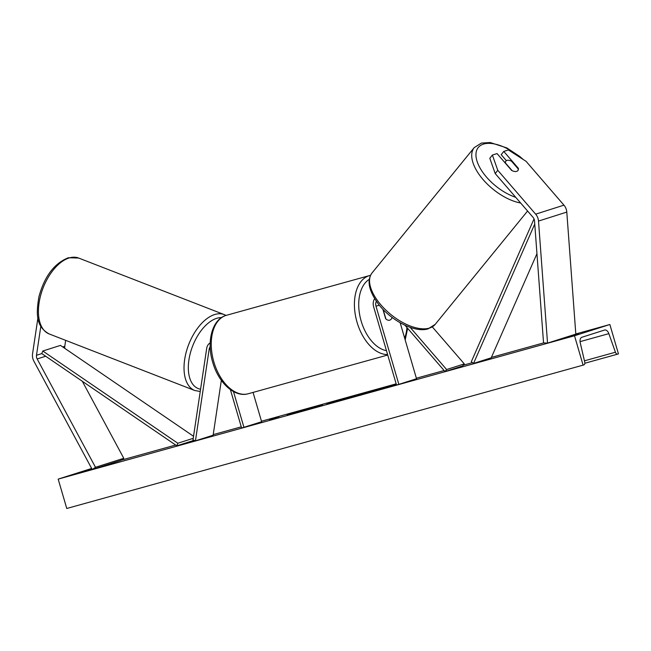 <?xml version="1.0" encoding="UTF-8"?>
<svg xmlns="http://www.w3.org/2000/svg" width="651" height="651" viewBox="0 0 651 651"><rect width="100%" height="100%" fill="white"/><g stroke="black" fill="none" stroke-linecap="round" stroke-linejoin="round"><path stroke-width="0.98" d="M518.058 168.755L518.383 168.34L503.768 151.431L508.423 149.95L526.057 161.31L563.953 205.155A9.798 7.796 72.3 0 1 566.337 209.573A9.798 7.796 72.3 0 1 566.793 212.08L575.818 334.109L547.532 343.11L538.507 221.08A9.798 7.796 72.3 0 0 538.052 218.573A9.798 7.796 72.3 0 0 535.667 214.155L497.771 170.31L495.208 173.565L533.104 217.41A4.899 3.898 72.3 0 1 534.292 219.623A4.899 3.898 72.3 0 1 534.52 220.868L543.544 342.898L547.532 343.11M517.822 170.668A7.649 3.825 -140.8 0 0 518.204 168.918L511.548 161.22A7.649 3.825 -140.8 0 0 507.023 160.382A7.649 3.825 -140.8 0 0 505.884 161.09A7.649 3.825 -140.8 0 0 505.428 162.937L512.085 170.635A7.649 3.825 -140.8 0 0 513.37 171.18A7.649 4.085 38.3 0 0 516.707 171.351A7.649 4.085 38.3 0 0 517.919 170.546A7.649 4.085 38.3 0 0 518.383 168.34M506.372 160.667L501.197 154.686L503.768 151.431M495.208 173.565L489.821 158.299L492.392 155.052L497.771 170.31M511.67 170.481L497.047 153.571L492.392 155.052M37.937 317.843L32.55 353.835A9.798 7.796 -107.7 0 0 32.916 358.815A9.798 7.796 -107.7 0 0 33.885 361.175L92.222 469.509L95.494 467.288L37.156 358.953A4.899 3.898 -107.7 0 1 36.676 357.773A4.899 3.898 -107.7 0 1 36.489 355.283L40.826 326.281M65.661 340.351L64.774 346.283A4.899 3.898 -107.7 0 0 64.856 348.391M82.303 381.258L123.78 458.288L120.508 460.509L92.222 469.509M123.78 458.288L95.494 467.288M221.34 380.339L213.129 435.21L195.446 440.833L192.989 439.93L206.676 348.472A9.187 7.307 -107.7 0 1 210.192 342.906M210.183 346.804A6.119 4.866 -107.7 0 0 209.142 349.375L195.446 440.833M253.052 392.415L261.629 421.742L241.611 428.024L230.381 389.615M243.954 427.373L233.489 391.585M432.354 326.94L464.293 363.893L446.61 369.524L410.163 327.347M404.979 325.24L445.007 371.55L462.69 365.927L464.293 363.893M374.618 298.719A9.187 7.307 72.3 0 0 373.658 306.881L396.508 385.018L398.851 384.367L376.001 306.222A6.119 4.866 72.3 0 1 376.335 301.323M445.007 371.55L446.61 369.524M382.878 309.258L385.628 318.656A7.649 4.638 74.5 0 0 389.64 320.186A7.649 4.638 74.5 0 0 392.105 317.444A7.649 4.638 -105.5 0 1 389.64 320.186A7.649 4.638 -105.5 0 1 385.897 318.925L383.154 309.55M400.153 322.75L416.526 378.744L398.851 384.367M362.184 394.473L393.928 384.879L365.211 392.935L354.29 396.475L362.184 394.473M90.399 469.591L91.856 468.826M578.568 334.069L569.283 336.681L578.47 333.751M306.051 409.406L317.558 406.086C323.14 404.548 323.929 404.426 319.926 405.719L314.523 407.225C316.663 406.533 316.427 406.55 313.823 407.266L306.051 409.406M322.465 404.832L319.926 405.719M314.563 407.371L314.523 407.225C316.663 406.533 316.427 406.55 313.823 407.266M337.6 401.089L362.574 393.595L335.818 401.521M287.148 414.866L305.937 409.324L287.856 414.337L287.172 414.972M609.857 324.507L574.507 335.761L583.093 365.138L583.841 364.902A2.759 1.668 74.5 0 0 584.72 361.997L580.236 342.751A5.208 3.149 -105.5 0 1 581.896 337.259L604.527 330.057A5.208 3.149 -105.5 0 1 604.592 330.041A5.208 3.149 -105.5 0 1 608.848 333.646L615.423 352.224A2.759 1.668 74.5 0 0 617.669 354.136A2.759 1.668 74.5 0 0 617.709 354.12L618.45 353.884L609.857 324.507L575.801 333.963M120.866 460.265L175.697 445.04M213.219 434.624L241.261 426.844M261.482 421.23L396.158 383.838M416.38 378.223L444.12 370.525M463.252 365.211L472.488 362.648M491.399 357.399L543.618 342.898M91.653 468.451L58.175 479.103L574.507 335.761M91.994 469.086L81.115 472.203L90.31 469.281M396.41 384.676L393.025 385.644L396.378 384.578M269.384 419.537L279.116 416.607L269.384 419.537M331.188 402.408L347.667 397.737L331.229 402.521M58.175 479.103L66.768 508.48L583.093 365.138M360.963 394.807L371.241 391.194L388.549 386.393L360.817 394.587L360.988 395.173M342.939 399.413L350.262 397.305L342.271 399.641L342.442 400.235M333.841 401.797L327.738 403.653L333.873 401.927M326.94 404.027L326.794 403.53M368.027 392.52L367.424 392.667M534.756 224.034L473.546 363.429L491.22 357.806L536.953 253.67M534.032 218.899L471.3 361.761L473.546 363.429M193.534 436.276L60.47 345.396L42.795 351.019L41.794 353.591L176.812 445.813L194.055 440.32M193.225 438.335L177.821 443.241L176.812 445.813M42.795 351.019L177.821 443.241M566.793 212.08L538.507 221.08M563.953 205.155L535.667 214.155M45.668 356.243L37.156 358.953M64.774 346.283L62.724 346.934M41.794 353.591L36.489 355.283M210.297 349.009L209.142 349.375M379.264 305.189L376.001 306.222M369.255 279.385A37.652 22.809 74.5 0 0 361.15 321.033A37.652 22.809 74.5 0 0 386.458 350.661M387.597 354.551A40.712 24.665 -105.5 0 1 357.041 322.253A40.712 24.665 -105.5 0 1 369.662 275.536L226.491 315.287A40.712 24.665 74.5 0 0 213.878 361.997A40.712 24.665 74.5 0 0 248.275 393.741L387.736 355.023M404.67 338.178A37.652 22.809 74.5 0 0 406.924 327.494M521.012 158.063A37.652 18.83 39.2 0 0 483.872 143.985A37.652 18.83 39.2 0 0 480.682 169.105A37.652 18.83 39.2 0 0 515.738 197.318M429.123 328.161A40.712 20.368 39.2 0 0 435.185 324.377L428.032 328.885C414.874 332.921 391.926 321.041 379.069 304.953C368.808 291.257 366.472 280.581 372.063 272.932A40.712 20.368 39.2 0 0 385.628 309.884A40.712 20.368 39.2 0 0 429.123 328.161M520.654 203.006A40.712 20.368 -140.8 0 1 482.472 178.854A40.712 20.368 -140.8 0 1 474.229 147.598L372.063 272.932M617.669 354.136L584.826 363.25L617.636 354.144M584.443 360.825L615.423 352.224M580.049 341.637L608.848 333.646M78.657 258.048L68.371 257.747C54.302 263.305 44.471 276.341 38.897 296.848C36.301 312.928 35.366 326.338 49.175 333.947A40.712 22.313 -68.8 0 1 40.647 295.432A40.712 22.313 -68.8 0 1 69.624 257.829A40.712 22.313 -68.8 0 1 78.657 258.048L224.245 314.596A40.712 22.313 111.2 0 0 215.221 314.376A40.712 22.313 111.2 0 0 186.243 351.988A40.712 22.313 111.2 0 0 194.763 390.502L200.239 391.495M200.581 389.2A37.652 20.637 -68.8 0 1 189.856 355.039A37.652 20.637 -68.8 0 1 217.174 318.176A37.652 20.637 -68.8 0 1 221.495 317.59M370.533 275.324L369.662 275.536M248.275 393.741C234.336 397.851 218.337 382.454 212.706 362.29C206.383 341.677 211.998 319.039 226.491 315.287M407.64 328.316L405.182 339.928M523.241 159.495L519.653 156.378L506.803 147.907L490.195 142.52L481.374 143.09L474.229 147.598M527.587 211.022L435.185 324.377M505.884 161.09L504.753 162.481M315.971 406.72L316.142 407.306M49.175 333.947L194.763 390.502M226.011 315.426L224.245 314.596"/></g></svg>
